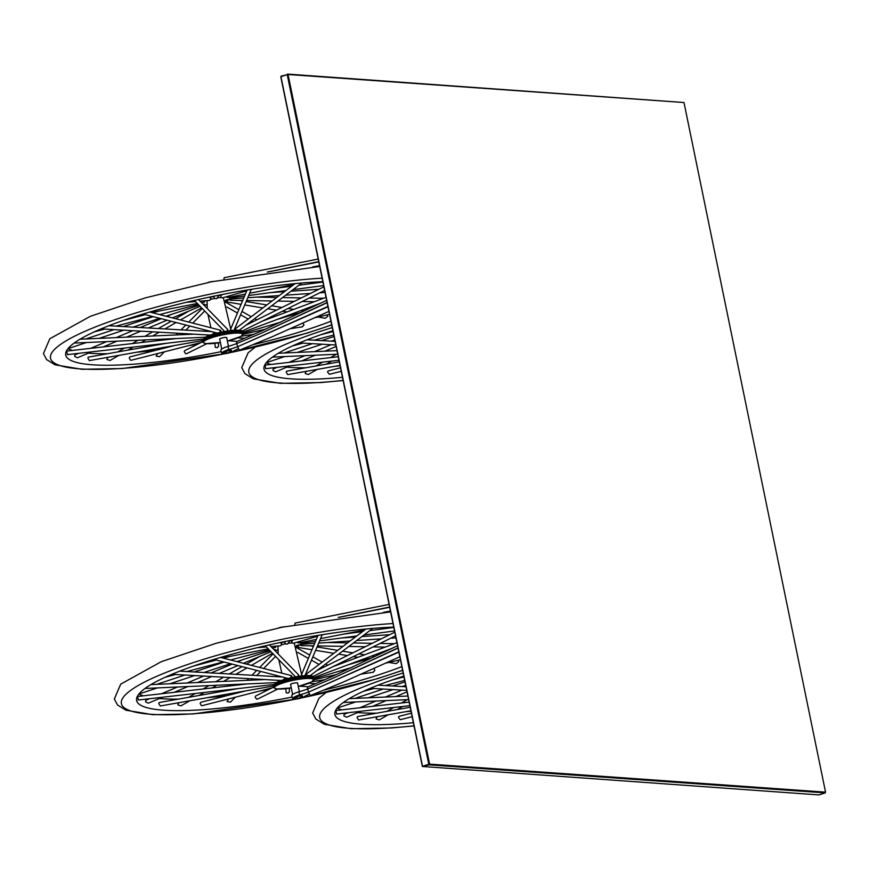 <?xml version="1.0" encoding="UTF-8"?>
<svg xmlns="http://www.w3.org/2000/svg" width="869" height="869" viewBox="0 0 869 869"><rect width="100%" height="100%" fill="white"/><g stroke="black" fill="none" stroke-linecap="round" stroke-linejoin="round"><path stroke-width="1.3" d="M825.181 792.886L818.902 794.918L422.356 766.48L429.232 764.861L825.181 792.886L825.55 792.148L429.601 764.123L429.232 764.861L428.786 764.264L429.601 764.123L288.041 74.495L683.99 102.52L287.433 74.082L288.041 74.495L281.154 76.114L280.796 76.852L281.154 76.114M683.99 102.52L825.55 792.148M287.226 74.625L428.786 764.264L422.508 766.295L280.948 76.668L287.226 74.625M280.796 76.852L422.356 766.48L280.796 76.852M289.79 365.892L275.712 371.802L273.029 370.552L273.17 368.988L277.059 367.359M317.25 369.39L308.343 374.506L305.236 373.551L305.714 371.899L306.876 371.226M265.588 367.793L264.969 365.132L338.247 356.746M340.018 365.371L287.672 374.615L286.194 372.171A1.792 0.999 -100 0 1 286.889 371.117L339.301 361.862M341.235 371.324L329.384 374.322L327.559 372.041A1.792 1.488 -104.3 0 1 328.591 370.835L340.518 367.804M332.903 330.698A157.637 27.917 168.4 0 0 264.013 369.129A157.637 27.917 168.4 0 0 330.209 378.33A157.637 27.917 168.4 0 0 342.473 377.32M334.913 366.273A157.637 27.917 168.4 0 0 340.105 365.806M266.294 362.666A157.637 27.917 168.4 0 0 270.77 364.469M286.716 367.185A157.637 27.917 168.4 0 0 305.845 367.772M91.484 351.858L77.406 357.767L74.723 356.518L74.864 354.943L78.742 353.325M118.944 355.356L110.037 360.472L106.93 359.516L107.408 357.854L108.571 357.192M203.009 304.161L204.378 304.193L204.736 305.931M164.371 351.836L159.538 356.724L156.192 356.138L157.647 353.542M205.953 304.834L207.094 304.15M207.126 305.236L206.496 304.508M218.521 346.21L217.326 347.687L215.306 347.361L214.839 343.309M326.95 314.926L327.895 316.207L325.321 318.271L317.848 317.033M229.079 299.262L226.255 301.88L225.701 300.066L229.818 299.273M232.175 297.698L230.057 300.239L229.612 298.252M230.426 296.981L230.524 297.915L244.58 296.057M226.494 296.698L227.254 297.6L245.416 294.059M220.791 297.024L221.063 295.449L220.791 297.024L222.268 297.926L246.763 290.843M221.063 295.449L222.225 294.504M213.98 297.513L213.98 296.698L214.578 298.545L216.522 298.74L219.107 295.123M213.98 296.698L214.219 296.123M209.016 297.198L210.613 297.698L210.83 298.784L210.113 297.589M200.087 301.163L209.635 300.381L210.83 298.784M229.612 298.263L230.318 297.85M210.83 299.414A8.364 1.477 -11.6 0 1 214.48 298.458M217.293 297.937A8.364 1.477 -11.6 0 1 219.955 297.632A8.364 1.477 -11.6 0 1 221.041 297.578M222.909 297.741A8.364 1.477 -11.6 0 1 223.442 298.067L230.698 329.047M207.311 308.571L207.083 301.424A8.364 1.477 -11.6 0 1 208.071 300.511M201.51 302.629L204.573 302.021L205.041 300.761M67.282 353.759L66.663 351.098L176.45 338.53M204.476 337.281L204.139 337.835M202.314 340.626L89.366 360.581L87.878 358.137A1.792 0.999 -100 0 1 88.584 357.083L167.261 343.179M202.673 342.093L131.273 360.244L130.426 360.157L129.253 358.006A1.792 1.488 -104.3 0 1 130.285 356.801L174.756 345.493M206.887 343.657L186.813 353.596L185.575 353.705L184.25 351.641A1.792 1.749 -116.3 0 1 185.184 350.403L201.228 342.462M302.445 323.268A1.792 1.499 81.2 0 1 303.878 325.256L302.064 326.82M242.288 330.98L241.463 330.763M239.214 330.274L237.976 330.198A19.998 3.541 168.4 0 0 233.967 330.285L232.153 330.437A19.998 3.541 168.4 0 0 226.983 331.1L224.865 331.447A19.998 3.541 168.4 0 0 219.336 332.577L217.293 333.088M236.238 330.155L235.358 328.732L295.091 283.609M233.967 330.285L237.976 330.198M251.293 289.323L234.043 330.263M231.208 330.513L230.611 329.264L247.122 289.996M226.885 331.1L232.153 330.437M198.469 299.501L227.591 329.373L227.254 331.046M224.637 331.48L194.374 300.435M219.184 332.599L224.865 331.447M219.336 332.577L218.738 332.751M149.685 312.036L220.53 330.231L219.748 332.469M143.027 314.024L217.239 333.077A19.998 3.541 168.4 0 0 212.188 334.5L210.428 335.076M212.188 334.5L211.515 334.739M214.241 332.316L212.709 334.315M206.279 336.683L210.331 335.086L101.076 328.884M206.626 336.564L205.475 337.129L206.626 336.564A19.998 3.541 168.4 0 1 210.287 335.119M208.191 334.999L207.202 336.27M322.844 281.73A157.637 27.917 168.4 0 0 253.075 289.04A157.637 27.917 168.4 0 0 65.707 355.095A157.637 27.917 168.4 0 0 131.903 364.296A157.637 27.917 168.4 0 0 221.258 351.652M253.324 344.624A157.637 27.917 168.4 0 0 330.959 321.237M136.607 352.238A157.637 27.917 168.4 0 0 156.072 350.25M188.931 345.59A157.637 27.917 168.4 0 0 198.023 344.048M86.487 342.516L67.978 348.643A157.637 27.917 168.4 0 0 72.464 350.435M88.41 353.151A157.637 27.917 168.4 0 0 107.539 353.737M221.736 349.088L219.683 339.084A3.585 0.63 -11.6 0 1 220.302 338.573A3.585 0.63 -11.6 0 1 224.18 337.552A3.585 0.63 -11.6 0 1 226.7 337.65L228.471 346.296M328.938 311.374L271.193 337.183L239.355 350.207L237.693 346.698L327.982 306.735M236.77 343.646L236.542 341.702L262.221 330.687L326.668 300.337M262.666 332.61L327.102 302.477M238.432 348.654A29.383 6.789 163.2 0 0 233.652 351.043A7.169 1.651 -16.8 0 1 226.7 353.498L230.796 351.152A2.987 0.695 163.2 0 0 231.491 350.424A2.987 0.695 163.2 0 0 229.546 350.348A2.987 0.695 163.2 0 0 226.472 351.434L222.377 353.792A7.169 1.651 -16.8 0 1 221.78 353.368A7.169 1.651 -16.8 0 1 228.808 349.523A24.984 5.779 163.2 0 0 237.639 346.644L236.716 343.581L262.123 332.849L327.146 302.684M237.693 346.698L327.917 306.431M236.716 343.581A24.984 5.779 -16.8 0 1 227.884 346.459A7.169 1.651 163.2 0 0 220.856 350.305L221.78 353.368M226.136 351.63L226.7 353.498M318.195 259.049L224.256 277.667A4.475 0.63 82.5 0 0 223.985 279.297M314.915 266.805L319.596 265.914M312.558 266.979L319.542 265.632M267.283 272.03L318.727 261.656M268.706 271.823L318.771 261.884M207.854 282.534A7.169 0.869 -6.5 0 1 213.535 281.36M360.689 711.287L346.612 717.197L343.928 715.947L344.07 714.372L347.948 712.743M388.15 714.785L379.242 719.901L376.136 718.935L376.614 717.283L377.776 716.61M336.488 713.188L335.868 710.527L409.147 702.13M410.918 710.766L358.571 720.01L357.083 717.566A1.792 0.999 -100 0 1 357.789 716.512L410.19 707.247M412.134 716.708L400.283 719.706L398.458 717.436A1.792 1.488 -104.3 0 1 399.49 716.23L411.417 713.199M403.803 676.093A157.637 27.917 168.4 0 0 334.913 714.524A157.637 27.917 168.4 0 0 401.109 723.725A157.637 27.917 168.4 0 0 413.372 722.715M405.812 711.668A157.637 27.917 168.4 0 0 411.004 711.2M355.693 701.946L337.183 708.061A157.637 27.917 168.4 0 0 341.669 709.864M357.615 712.58A157.637 27.917 168.4 0 0 376.744 713.156M162.384 697.253L148.306 703.162L145.623 701.902L145.764 700.338L149.642 698.709M189.844 700.74L180.937 705.867L177.83 704.9L178.297 703.249L179.47 702.576M275.625 651.294L275.277 649.577L273.909 649.556M235.271 697.22L230.437 702.119L227.091 701.533L228.547 698.937M276.853 650.218L277.993 649.534M278.026 650.631L277.396 649.893M289.42 691.605L288.226 693.082L286.205 692.756L285.738 688.704M397.85 660.31L398.795 661.602L396.221 663.666L388.747 662.428M299.979 644.657L297.155 647.275L296.601 645.45L300.717 644.668M303.075 643.082L300.946 645.634L300.511 643.636L301.217 643.234M301.326 642.365L301.424 643.31L315.469 641.441M297.394 642.093L298.143 642.984L316.316 639.443M291.441 641.192L291.962 640.844L291.691 642.419L293.168 643.31L317.663 636.227M291.962 640.844L293.125 639.899M284.88 642.897L284.88 642.082L285.477 643.94L287.411 644.125L290.007 640.518M284.88 642.082L285.108 641.507M279.916 642.593L281.513 643.093L281.73 644.179L281.013 642.973M270.987 646.558L280.535 645.776L281.73 644.179M281.73 644.798A8.364 1.477 -11.6 0 1 285.38 643.842M288.193 643.321A8.364 1.477 -11.6 0 1 290.843 643.017A8.364 1.477 -11.6 0 1 291.93 642.973M293.809 643.125A8.364 1.477 -11.6 0 1 294.341 643.451L301.597 674.431M278.21 653.966L277.971 646.818A8.364 1.477 -11.6 0 1 278.971 645.895M272.41 648.013L275.473 647.416L275.94 646.145M138.182 699.154L137.563 696.493L247.35 683.914M275.375 682.676L275.038 683.23M273.214 686.021L160.265 705.976L158.777 703.532A1.792 0.999 -100 0 1 159.483 702.467L238.16 688.574M273.572 687.488L202.173 705.639L201.326 705.552L200.152 703.401A1.792 1.488 -104.3 0 1 201.184 702.195L245.655 690.888M277.787 689.052L257.702 698.991L256.464 699.089L255.149 697.025A1.792 1.749 -116.3 0 1 256.083 695.797L272.127 687.857M373.344 668.663A1.792 1.499 81.2 0 1 374.767 670.651L372.964 672.215M291.278 687.89A19.998 3.541 -11.6 0 1 277.993 684.891A19.998 3.541 -11.6 0 1 305.28 678.57A19.998 3.541 -11.6 0 1 313.318 680.644A19.998 3.541 -11.6 0 1 298.295 686.456L311.895 681.807L314.382 678.689A20.899 3.704 168.4 0 0 305.606 677.472A20.899 3.704 168.4 0 0 277.092 684.077A20.899 3.704 168.4 0 0 273.442 687.097L273.203 685.945A20.899 3.704 -11.6 0 1 276.853 682.925A20.899 3.704 -11.6 0 1 305.367 676.321A20.899 3.704 -11.6 0 1 314.143 677.538L312.362 676.147M310.114 675.658L308.875 675.582A19.998 3.541 168.4 0 0 304.867 675.68L303.042 675.832A19.998 3.541 168.4 0 0 297.882 676.484L295.764 676.842A19.998 3.541 168.4 0 0 290.235 677.961L288.193 678.483M307.126 675.55L306.257 674.127L365.99 629.004M304.834 675.658L308.875 675.582M322.193 634.707L304.943 675.647M302.108 675.908L301.51 674.659L318.021 635.391M297.785 676.484L303.042 675.832M269.368 644.896L298.491 674.768L298.143 676.43M295.536 676.864L265.273 645.83M290.235 677.961L289.638 678.146M220.585 657.431L291.43 675.615L290.648 677.853M213.926 659.419L288.139 678.472A19.998 3.541 168.4 0 0 283.088 679.884L281.328 680.46M283.088 679.884L282.414 680.123M285.141 677.701L283.609 679.71M171.975 674.279L281.219 680.481L277.178 682.078M277.515 681.959L276.375 682.523L277.515 681.959A19.998 3.541 168.4 0 1 281.187 680.514M279.09 680.394L278.102 681.665M393.744 627.125A157.637 27.917 168.4 0 0 323.974 634.424A157.637 27.917 168.4 0 0 136.607 700.49A157.637 27.917 168.4 0 0 202.803 709.691A157.637 27.917 168.4 0 0 292.158 697.047M324.224 690.008A157.637 27.917 168.4 0 0 401.858 666.621M207.506 697.622A157.637 27.917 168.4 0 0 226.972 695.634M259.831 690.974A157.637 27.917 168.4 0 0 268.923 689.443M157.387 687.911L138.877 694.027A157.637 27.917 168.4 0 0 143.363 695.819M159.309 698.546A157.637 27.917 168.4 0 0 178.438 699.121M292.625 694.472L290.583 684.479A3.585 0.63 -11.6 0 1 291.202 683.957A3.585 0.63 -11.6 0 1 295.08 682.936A3.585 0.63 -11.6 0 1 297.6 683.034L299.37 691.681M399.827 656.768L342.093 682.578L310.255 695.591L308.593 692.093L398.882 652.13M307.669 689.03L307.43 687.097L333.12 676.082L397.567 645.732M333.566 677.994L398.002 647.872M309.331 694.049A29.383 6.789 163.2 0 0 304.552 696.438A7.169 1.651 -16.8 0 1 297.6 698.893L301.695 696.536A2.987 0.695 163.2 0 0 302.39 695.819A2.987 0.695 163.2 0 0 300.446 695.743A2.987 0.695 163.2 0 0 297.372 696.829L293.277 699.176A7.169 1.651 -16.8 0 1 292.679 698.752A7.169 1.651 -16.8 0 1 299.707 694.907A24.984 5.779 163.2 0 0 308.538 692.028L307.615 688.976L333.023 678.233L398.045 648.078M308.593 692.093L398.817 651.826M307.615 688.976A24.984 5.779 -16.8 0 1 298.784 691.854A7.169 1.651 163.2 0 0 291.756 695.7L292.679 698.752M297.035 697.014L297.6 698.893M389.095 604.433L295.145 623.062A4.475 0.63 82.5 0 0 294.884 624.681M385.803 612.189L390.496 611.298M383.457 612.363L390.442 611.026M338.182 617.414L389.627 607.051M339.605 617.218L389.67 607.279M278.753 627.918A7.169 0.869 -6.5 0 1 284.435 626.745M332.262 327.591A173.159 30.665 168.4 0 0 321.519 382.36A173.159 30.665 168.4 0 0 343.103 380.426M322.117 278.145A173.159 30.665 168.4 0 0 82.588 332.382A173.159 30.665 168.4 0 0 123.213 368.326A173.159 30.665 168.4 0 0 226.657 353.357M229.362 352.803A173.159 30.665 168.4 0 0 331.697 324.821M225.842 300.75A19.998 3.541 -11.6 0 1 224.702 301.098L225.842 300.761M206.051 304.823A19.998 3.541 -11.6 0 1 204.541 304.954L205.996 304.845M209.559 297.48A19.998 3.541 -11.6 0 1 214.078 296.427M218.847 295.536A19.998 3.541 -11.6 0 1 221.66 295.112M202.542 341.713L204.248 343.233L206.116 343.592L220.378 342.516A19.998 3.541 -11.6 0 1 207.094 339.507A19.998 3.541 -11.6 0 1 234.38 333.175A19.998 3.541 -11.6 0 1 242.418 335.249A19.998 3.541 -11.6 0 1 227.396 341.061L240.995 336.412L243.483 333.305A20.899 3.704 168.4 0 0 234.706 332.088A20.899 3.704 168.4 0 0 206.192 338.693A20.899 3.704 168.4 0 0 202.542 341.713L202.303 340.561A20.899 3.704 -11.6 0 1 205.953 337.541A20.899 3.704 -11.6 0 1 234.467 330.937A20.899 3.704 -11.6 0 1 243.244 332.154L242.277 330.948M230.513 350.218L230.796 351.152M228.808 349.523L227.884 346.459M403.162 672.986A173.159 30.665 168.4 0 0 392.419 727.755A173.159 30.665 168.4 0 0 414.002 725.821M393.005 623.54A173.159 30.665 168.4 0 0 153.487 677.766A173.159 30.665 168.4 0 0 194.113 713.721A173.159 30.665 168.4 0 0 297.556 698.752M300.261 698.187A173.159 30.665 168.4 0 0 402.597 670.205M296.742 646.134A19.998 3.541 -11.6 0 1 295.601 646.482L296.742 646.156M276.95 650.208A19.998 3.541 -11.6 0 1 275.44 650.349M280.459 642.864A19.998 3.541 -11.6 0 1 284.978 641.822M289.746 640.931A19.998 3.541 -11.6 0 1 292.56 640.507M301.413 695.602L301.695 696.536M299.707 694.907L298.784 691.854M255.225 347.133L248.1 352.814L241.756 367.62L244.939 373.637L253.411 378.873L280.285 383.338L320.759 382.566L343.136 380.546M292.636 345.884L303.042 343.125M314.22 340.181L333.783 335.01M320.943 334.695L333.066 331.502M266.283 362.677L284.793 356.551M297.317 352.412L322.084 344.222M331.339 341.159L334.815 340.007M284.141 352.999L312.362 343.657M321.617 340.605L334.087 336.477M301.619 360.939L315.295 355.204M324.854 351.185L336.14 346.459M288.877 362.395L304.943 355.66M314.502 351.652L331.002 344.732M326.396 364.144L331.686 361.102M316.012 365.968L322.703 362.123M330.546 357.626L336.39 354.259M338.964 360.266L265.566 368.673M335.086 341.376L307.148 339.779M335.836 345.004L299.381 342.918M336.998 350.652L278.308 353.259M337.726 354.204L272.431 357.105M319.716 266.479L211.656 281.741L145.319 297.871L90.343 316.316L49.794 338.78L43.45 353.585L46.633 359.603L55.105 364.839L81.979 369.292L122.453 368.521L226.69 353.455M228.178 353.14L306.779 333.218L331.719 324.973M94.33 331.839L104.736 329.09M115.914 326.147L152.542 316.468M159.646 314.6L198.241 304.411M122.638 320.661L145.427 314.643M152.531 312.775L159.744 310.863M99.012 338.378L123.778 330.177M133.033 327.124L159.69 318.304M165.979 316.218L199.088 305.269M85.825 338.964L114.056 329.623M123.3 326.57L153.259 316.653M103.313 346.905L116.989 341.159M126.548 337.15L140.854 331.154M148.382 327.993L167.011 320.183M172.475 317.891L200.098 306.312M90.572 348.36L106.626 341.626M116.196 337.617L132.696 330.687M140.224 327.537L161.265 318.706M166.729 316.414L171.693 314.339M128.091 350.098L133.381 347.068M141.213 342.56L145.873 339.877M152.64 335.999L159.233 332.208M164.904 328.938L176.092 322.518M180.535 319.966L201.608 307.854M117.706 351.934L124.397 348.089M132.229 343.592L138.084 340.224M144.841 336.346L152.694 331.828M158.364 328.569L171.117 321.237M175.571 318.684L189.04 310.95M181.273 334.728L182.447 333.533M185.803 330.133L189.844 326.049M192.755 323.094L204.682 311.015M162.525 348.61L163.665 347.459M176.005 334.956L177.678 333.262M181.034 329.862L185.825 325.017M188.736 322.062L202.184 308.452M204.726 305.877L205.714 304.867M218.543 346.405L218.401 342.842M252.944 321.769L251.565 320.987M248.165 319.064L240.583 314.784M237.443 313.003L226.798 306.985M256.833 319.846L254.682 318.63M251.282 316.707L241.984 311.46M238.845 309.679L225.006 301.869M296.894 313.568L294.08 313.101M286.987 311.928L282.512 311.189M276.44 310.19L267.761 308.745M262.883 307.941L244.721 304.943M241.093 304.335L226.255 301.88M303.987 311.113L300.804 310.581M293.722 309.418L288.03 308.473M281.958 307.463L271.704 305.769M266.826 304.965L246.155 301.543M242.516 300.946L239.236 300.402M314.306 301.717L302.173 301.5M294.352 301.358L277.917 301.076M272.106 300.978L246.579 300.533M242.723 300.457L230.057 300.239M323.453 298.284L309.201 298.045M301.369 297.904L282.555 297.578M276.744 297.47L256.724 297.122M325.049 292.462L319.792 292.82M310.385 293.461L285.771 295.145M279.242 295.59L247.752 297.73M243.754 298.013L231.523 298.838M318.836 289.301L290.996 291.191M284.467 291.636L270.846 292.571M231.502 298.827L231.295 297.817M323.637 285.575L293.081 289.627M285.868 290.572L248.686 295.503M322.91 282.056L298.882 285.238M291.669 286.194L273.138 288.649M230.274 297.741L230.133 297.035M302.293 282.968L301.749 283.077M293.733 284.641L249.653 293.233M252.944 289.051L251.195 289.562M186.455 302.293L195.46 301.554M141.777 314.415L143.331 314.111M151.478 312.503L197.317 303.455M202.673 339.127L67.261 354.639M228.699 340.757L237.291 341.387M237.954 337.845L244.547 338.323M241.245 336.27L253.976 334.304M290.311 328.71L302.521 326.831M243.353 334.326L265.653 329.145M314.697 317.772L329.536 314.328M243.461 333.185L280.98 322.041M277.146 319.434L302.01 312.047M243.244 332.121L320.987 303.042M262.145 321.226L326.049 297.317M242.342 330.98L324.637 290.431M246.003 325.18L323.887 286.803M242.212 330.904L239.312 330.231L301.836 283.001M235.423 330.187L235.206 329.145M230.741 330.568L230.567 329.72M228.036 330.926L227.797 329.764M221.16 332.154L220.835 330.546M211.482 331.6L108.842 325.745M214.752 333.718L214.48 332.371M202.303 340.561L205.258 337.194M217.207 333.077L211.96 334.543M193.668 334.174L80.002 339.214M205.247 337.248L74.126 343.07M243.483 333.305L243.244 332.154M210.906 327.754L207.919 314.339M263.242 332.349L262.123 332.849M326.114 692.528L318.999 698.198L312.655 713.004L315.838 719.032L324.311 724.268L351.185 728.722L391.658 727.95L414.035 725.941M363.535 691.268L373.942 688.52M385.119 685.565L404.682 680.405M391.843 680.09L403.966 676.886M368.206 697.807L392.984 689.606M402.238 686.543L405.714 685.402M355.03 698.383L383.262 689.052M392.506 685.989L404.987 681.861M372.519 706.323L386.194 700.588M395.753 696.58L407.029 691.854M359.777 707.79L375.832 701.055M385.401 697.036L401.902 690.116M397.296 709.528L402.586 706.486M386.911 711.363L393.603 707.518M401.435 703.01L407.289 699.654M409.864 705.661L336.466 714.057M405.986 686.76L378.048 685.163M406.735 690.388L370.281 688.313M407.898 696.036L349.208 698.643M408.626 699.599L343.331 702.489M390.615 611.874L282.555 627.125L216.218 643.256L161.243 661.7L120.693 684.164L114.35 698.969L117.532 704.998L126.005 710.234L152.879 714.687L193.352 713.916L297.589 698.839M299.077 698.535L377.678 678.602L402.619 670.357M165.229 677.233L175.636 674.485M186.813 671.531L223.442 661.863M230.546 659.984L269.14 649.795M193.537 666.056L216.327 660.038M223.431 658.159L230.643 656.258M169.9 683.762L194.678 675.571M203.933 672.508L230.589 663.699M236.879 661.613L269.987 650.664M156.724 684.348L184.956 675.017M194.2 671.954L224.159 662.048M174.213 692.289L187.889 686.553M197.448 682.545L211.743 676.549M219.281 673.388L237.9 665.578M243.374 663.286L270.998 651.696M161.471 693.744L177.526 687.01M187.096 683.001L203.596 676.082M211.124 672.921L232.164 664.101M237.628 661.809L242.581 659.723M198.99 695.493L204.28 692.452M212.112 687.955L216.772 685.272M223.539 681.383L230.122 677.592M235.803 674.333L246.992 667.903M251.434 665.35L272.508 653.249M188.606 697.329L195.297 693.484M203.129 688.976L208.984 685.619M215.74 681.731L223.583 677.223M229.264 673.964L242.017 666.632M246.47 664.079L259.929 656.334M252.173 680.112L253.346 678.928M256.703 675.528L260.743 671.433M263.655 668.489L275.582 656.41M233.424 693.994L234.554 692.843M246.905 680.351L248.577 678.656M251.934 675.256L256.724 670.412M259.635 667.457L273.083 653.836M275.625 651.272L276.614 650.262M289.442 691.789L289.301 688.226M323.844 667.153L322.464 666.371M319.064 664.448L311.482 660.168M308.343 658.398L297.698 652.38M327.732 665.241L325.571 664.025M322.171 662.102L312.883 656.845M309.744 655.074L295.905 647.253M367.793 658.963L364.969 658.496M357.887 657.322L353.411 656.584M347.339 655.574L338.66 654.14M333.783 653.336L315.621 650.327M311.993 649.73L297.155 647.275M374.876 656.497L371.704 655.976M364.611 654.802L358.93 653.857M352.857 652.858L342.603 651.163M337.726 650.36L317.055 646.938M313.416 646.33L310.135 645.786M385.206 647.101L373.073 646.894M365.241 646.753L348.817 646.471M343.005 646.362L317.478 645.917M313.622 645.852L300.946 645.634M394.352 643.679L380.101 643.429M372.269 643.288L353.455 642.962M347.643 642.864L327.624 642.517M395.949 637.857L390.692 638.215M381.285 638.856L356.67 640.529M350.131 640.974L318.651 643.125M314.654 643.397L302.423 644.233M389.736 634.685L361.895 636.586M355.367 637.031L341.745 637.955M302.401 644.222L302.195 643.201M394.537 630.959L363.981 635.011M356.768 635.967L319.586 640.898M393.809 627.44L369.781 630.633M362.569 631.589L344.037 634.044M301.174 643.125L301.032 642.43M373.192 628.363L372.649 628.461M364.632 630.025L320.542 638.617M323.844 634.446L322.084 634.957M291.691 642.419L291.43 641.181M257.354 647.677L266.359 646.938M276.896 650.24L275.44 650.37M212.666 659.799L214.23 659.495M222.377 657.887L268.206 648.839M273.572 684.522L138.16 700.023M299.599 686.152L308.18 686.782M308.853 683.23L315.447 683.718M312.145 681.654L324.876 679.699M361.211 674.105L373.42 672.226M314.252 679.721L336.553 674.54M385.597 663.156L400.435 659.712M314.361 678.58L351.88 667.425M348.045 664.828L372.91 657.442M314.143 677.516L391.886 648.426M333.044 666.61L396.948 642.712M313.242 676.375L395.536 635.826M316.903 670.575L394.787 632.197M310.211 675.626L372.736 628.396M306.322 675.571L306.105 674.529M301.641 675.963L301.467 675.115M298.936 676.31L298.697 675.159M292.06 677.548L291.734 675.941M282.382 676.994L179.742 671.129M285.651 679.113L285.38 677.766M313.112 676.299L310.211 675.615M273.203 685.945L276.157 682.578M295.786 676.821L290.083 677.983M288.106 678.461L282.859 679.938M264.567 679.569L150.902 684.609M276.146 682.632L145.025 688.454M314.382 678.689L314.143 677.538M273.442 687.097L275.147 688.617L277.015 688.987L291.278 687.911M281.806 673.149L278.819 659.723M334.141 677.744L333.023 678.233"/></g></svg>
